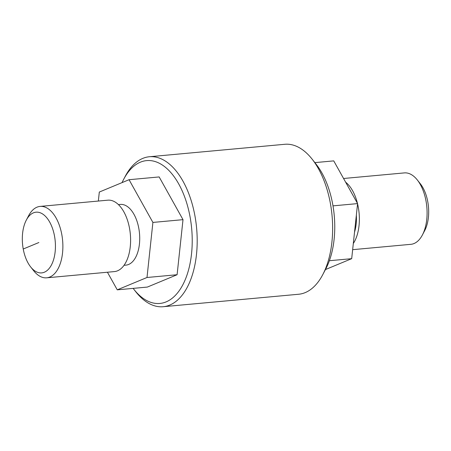 <?xml version="1.0" encoding="UTF-8"?>
<svg xmlns="http://www.w3.org/2000/svg" width="451" height="451" viewBox="0 0 451 451"><rect width="100%" height="100%" fill="white"/><g stroke="black" fill="none" stroke-linecap="round" stroke-linejoin="round"><path stroke-width="0.68" d="M133.135 288.381A71.715 38.572 -95.3 0 0 133.806 289.249A71.715 38.572 -95.3 0 0 192.058 247.165A71.715 38.572 -95.3 0 0 140.436 162.157A71.715 38.572 -95.3 0 0 123.692 179.272A71.715 38.572 -95.3 0 0 122.063 182.61M107.428 272.229L117.26 289.841L147.359 287.073L177.102 274.727L183.005 219.66L159.158 176.939L129.054 179.707L99.31 192.053L98.346 201.05M133.806 289.249L135.847 291.831A75.3 40.5 -95.3 0 0 163.166 306.714L298.618 294.255A75.3 40.5 -95.3 0 0 322.764 274.642L325.831 268.813A68.129 36.644 -95.3 0 0 316.219 164.339L312.143 159.169A75.3 40.5 -95.3 0 0 284.823 144.286L149.371 156.745A75.3 40.5 -95.3 0 0 142.809 158.386A75.3 40.5 -95.3 0 0 125.226 176.358L123.692 179.272M322.764 274.642A75.3 40.5 -95.3 0 0 312.143 159.169M163.166 306.714A75.3 40.5 -95.3 0 0 196.602 228.02A75.3 40.5 -95.3 0 0 149.371 156.745M177.102 274.727L147.003 277.495L152.9 222.428L129.054 179.707M117.26 289.841L147.003 277.495M183.005 219.66L152.9 222.428M33.425 212.844A30.476 16.394 -95.3 0 0 26.31 220.116A30.476 16.394 -95.3 0 0 30.606 266.857A30.476 16.394 -95.3 0 0 55.366 248.969A30.476 16.394 -95.3 0 0 33.425 212.844M30.606 266.857L33.667 270.735A35.855 19.286 -95.3 0 0 46.673 277.816A35.855 19.286 -95.3 0 0 62.599 240.344A35.855 19.286 -95.3 0 0 40.105 206.406A35.855 19.286 -95.3 0 0 36.982 207.189A35.855 19.286 -95.3 0 0 28.605 215.747L26.31 220.116M46.673 277.816L114.402 271.587A35.855 19.286 -95.3 0 0 130.322 234.114A35.855 19.286 -95.3 0 0 107.834 200.176L40.105 206.406M124.025 265.301L125.947 265.126A30.476 16.394 -95.3 0 0 139.483 233.274A30.476 16.394 -95.3 0 0 120.366 204.427L118.444 204.602M314.866 162.619L333.74 160.883L357.587 203.604L351.69 258.671L325.436 269.568M329.365 260.723L351.69 258.671M332.996 205.865L357.587 203.604M352.654 249.674L410.895 244.318A35.855 19.286 -95.3 0 0 422.395 234.977L424.69 230.608A30.476 16.394 -95.3 0 0 420.394 183.867L417.333 179.988A35.855 19.286 -95.3 0 0 404.327 172.908L343.572 178.495M422.395 234.977A35.855 19.286 -95.3 0 0 417.333 179.988M353.313 243.501A35.855 19.286 -95.3 0 0 357.564 203.813M357.457 203.367A35.855 19.286 -95.3 0 0 345.641 182.193M354.531 232.13A30.476 16.394 -95.3 0 0 356.346 215.183M38.876 242.525L23.232 249.02"/></g></svg>
